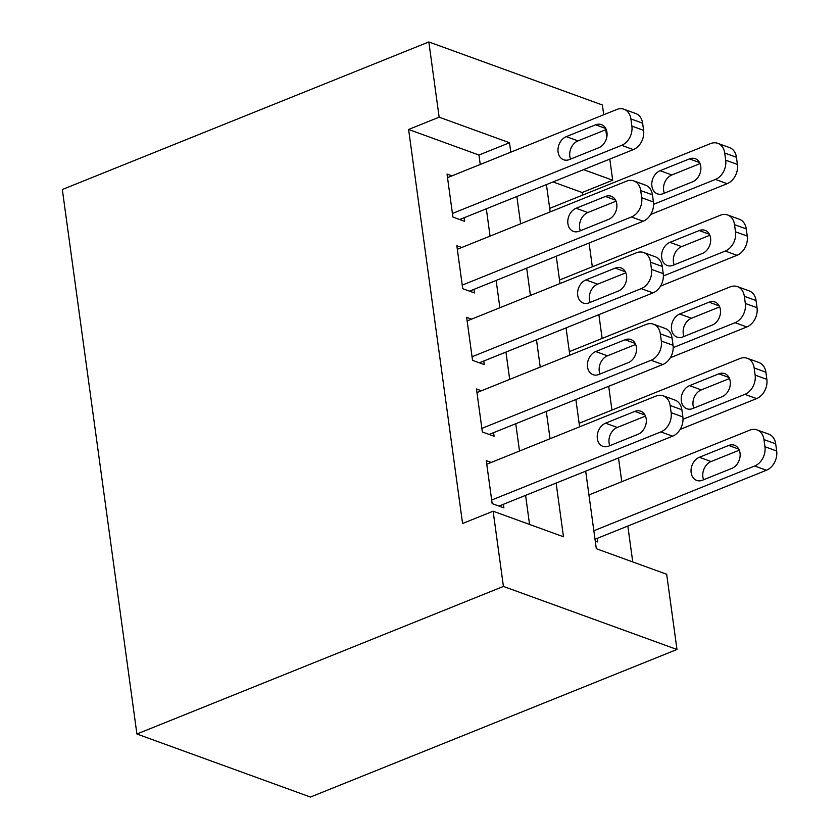 <?xml version="1.0" encoding="UTF-8"?>
<svg xmlns="http://www.w3.org/2000/svg" width="839" height="839" viewBox="0 0 839 839"><rect width="100%" height="100%" fill="white"/><g stroke="black" fill="none" stroke-linecap="round" stroke-linejoin="round"><path stroke-width="1.26" d="M585.685 471.161L596.309 548.696L666.669 574.254L676.979 649.48L310.461 797.05L136.914 733.999L62.327 189.52L428.834 41.95L439.143 117.177L408.603 129.468L462.572 523.505L493.122 511.203L563.472 536.761L556.121 483.065M428.834 41.95L602.392 105.001L603.723 114.754M605.779 129.709L606.796 137.135M609.796 159.085L612.69 180.228L583.566 169.646M582.507 195.151L582.151 192.519L612.69 180.228M632.753 561.931L627.834 526.043M621.762 481.712L618.511 457.947M611.956 410.072L608.695 386.307M602.14 338.432L598.878 314.667M592.324 266.792L589.072 243.027M491.214 462.425L486.274 460.632L492.168 503.62L503.893 507.878L503.4 504.291M481.397 390.785L476.468 388.992L482.352 431.98L494.077 436.238L493.584 432.651M471.581 319.145L466.652 317.352L472.535 360.33L484.26 364.598L483.778 361.011M461.775 247.495L456.836 245.712L462.719 288.689L474.454 292.947L473.962 289.371M582.151 192.519L553.027 181.937M595.271 541.071L597.704 541.963L597.211 538.376M529.566 524.448L525.581 495.367M519.509 451.036L515.765 423.726M509.693 379.396L505.948 352.086M499.876 307.745L496.132 280.436M490.06 236.105L486.326 208.796M480.254 164.465L478.954 155.037L408.603 129.468M451.959 175.854L447.019 174.061L452.913 217.049L464.638 221.307L464.145 217.731M493.122 511.203L503.421 586.43L136.914 733.999M503.421 586.43L676.979 649.48M546.43 184.59L550.174 211.9M556.247 256.241L559.991 283.551M566.063 327.881L569.807 355.191M575.879 399.521L579.613 426.831M510.794 152.163L509.504 142.735L439.143 117.177M550.048 438.734L546.304 411.425M540.232 367.094L536.488 339.785M530.416 295.454L526.682 268.144M520.61 223.814L516.866 196.504M478.954 155.037L509.504 142.735M447.512 177.648L616.717 109.521A15.532 11.893 -70 0 1 623.985 109.248A15.532 11.893 -70 0 1 630.897 118.928L631.882 126.091A15.532 11.893 -70 0 1 621.626 145.336L452.42 213.473M459.699 219.514L633.351 149.604L621.626 145.336M595.606 124.822A12.417 9.512 110 0 1 601.427 124.612A12.417 9.512 110 0 1 606.985 135.928A12.417 9.512 110 0 1 598.752 147.748L569.429 159.546A12.417 9.512 110 0 1 563.619 159.767A12.417 9.512 110 0 1 558.061 148.451A12.417 9.512 110 0 1 566.294 136.631L595.606 124.822L605.748 128.503M570.551 159.106A12.417 9.512 110 0 1 578.019 140.889L606.219 129.531M623.985 109.248L635.71 113.517A15.532 11.893 110 0 1 642.622 123.186L643.607 130.349A15.532 11.893 110 0 1 633.351 149.604M650.728 214.459L727.161 183.678A15.532 11.893 110 0 0 737.418 164.434L736.432 157.271A15.532 11.893 110 0 0 729.521 147.591L717.796 143.333A15.532 11.893 -70 0 0 710.528 143.605L549.692 208.366M717.796 143.333A15.532 11.893 -70 0 1 724.707 153.013L725.693 160.176A15.532 11.893 -70 0 1 715.436 179.42L653.581 204.328M700.03 163.615L671.829 174.973A12.417 9.512 -70 0 0 664.362 193.18M689.427 158.907L660.104 170.705A12.417 9.512 -70 0 0 651.872 182.535A12.417 9.512 -70 0 0 657.43 193.851A12.417 9.512 -70 0 0 663.24 193.631L692.563 181.832A12.417 9.512 -70 0 0 700.796 170.002A12.417 9.512 -70 0 0 695.237 158.686A12.417 9.512 -70 0 0 689.427 158.907L699.558 162.588M457.328 249.288L626.534 181.161A15.532 11.893 -70 0 1 633.802 180.899A15.532 11.893 -70 0 1 640.713 190.568L641.688 197.731A15.532 11.893 -70 0 1 631.442 216.976L462.237 285.113M469.515 291.154L643.167 221.244L631.442 216.976M605.422 196.462A12.417 9.512 110 0 1 611.232 196.253A12.417 9.512 110 0 1 616.791 207.569A12.417 9.512 110 0 1 608.569 219.388L579.246 231.197A12.417 9.512 110 0 1 573.436 231.407A12.417 9.512 110 0 1 567.877 220.091A12.417 9.512 110 0 1 576.099 208.271L605.422 196.462L615.553 200.143M580.357 230.746A12.417 9.512 110 0 1 587.835 212.529L616.036 201.171M633.802 180.899L645.527 185.157A15.532 11.893 110 0 1 652.438 194.826L653.424 201.989A15.532 11.893 110 0 1 643.167 221.244M467.145 320.928L636.35 252.801A15.532 11.893 -70 0 1 643.607 252.539A15.532 11.893 -70 0 1 650.529 262.208L651.504 269.371A15.532 11.893 -70 0 1 641.248 288.626L472.042 356.753M479.331 362.805L652.983 292.884L641.248 288.626M615.239 268.102A12.417 9.512 110 0 1 621.049 267.893A12.417 9.512 110 0 1 626.607 279.209A12.417 9.512 110 0 1 618.374 291.028L589.062 302.837A12.417 9.512 110 0 1 583.241 303.047A12.417 9.512 110 0 1 577.693 291.731A12.417 9.512 110 0 1 585.916 279.911L615.239 268.102L625.37 271.784M590.174 302.386A12.417 9.512 110 0 1 597.641 284.169L625.852 272.811M643.607 252.539L655.332 256.797A15.532 11.893 110 0 1 662.254 266.466L663.23 273.64A15.532 11.893 110 0 1 652.983 292.884M476.951 392.568L646.156 324.441A15.532 11.893 -70 0 1 653.424 324.179A15.532 11.893 -70 0 1 660.335 333.849L661.321 341.022A15.532 11.893 -70 0 1 651.064 360.267L481.859 428.393M489.147 434.445L662.789 364.525L651.064 360.267M625.055 339.743A12.417 9.512 110 0 1 630.865 339.533A12.417 9.512 110 0 1 636.423 350.849A12.417 9.512 110 0 1 628.191 362.668L598.868 374.477A12.417 9.512 110 0 1 593.058 374.687A12.417 9.512 110 0 1 587.499 363.371A12.417 9.512 110 0 1 595.732 351.551L625.055 339.743L635.186 343.424M599.99 374.026A12.417 9.512 110 0 1 607.457 355.809L635.658 344.451M653.424 324.179L665.149 328.437A15.532 11.893 110 0 1 672.07 338.117L673.046 345.28A15.532 11.893 110 0 1 662.789 364.525M486.767 464.219L655.972 396.081A15.532 11.893 -70 0 1 663.24 395.819A15.532 11.893 -70 0 1 670.151 405.499L671.137 412.662A15.532 11.893 -70 0 1 660.88 431.907L491.675 500.034M498.953 506.085L672.605 436.165L660.88 431.907M634.861 411.383A12.417 9.512 110 0 1 640.681 411.173A12.417 9.512 110 0 1 646.24 422.489A12.417 9.512 110 0 1 638.007 434.308L608.684 446.117A12.417 9.512 110 0 1 602.874 446.327A12.417 9.512 110 0 1 597.316 435.011A12.417 9.512 110 0 1 605.548 423.192L634.861 411.383L645.002 415.064M609.806 445.666A12.417 9.512 110 0 1 617.273 427.45L645.474 416.102M663.24 395.819L674.965 400.077A15.532 11.893 110 0 1 681.876 409.757L682.862 416.92A15.532 11.893 110 0 1 672.605 436.165M660.534 286.099L736.978 255.318A15.532 11.893 110 0 0 747.234 236.074L746.249 228.911A15.532 11.893 110 0 0 739.337 219.241L727.612 214.973A15.532 11.893 -70 0 0 720.344 215.245L559.508 280.006M727.612 214.973A15.532 11.893 -70 0 1 734.524 224.653L735.509 231.816A15.532 11.893 -70 0 1 725.253 251.06L663.387 275.968M709.846 235.256L681.646 246.614A12.417 9.512 -70 0 0 674.168 264.83M699.233 230.547L669.921 242.345A12.417 9.512 -70 0 0 661.688 254.175A12.417 9.512 -70 0 0 667.246 265.491A12.417 9.512 -70 0 0 673.056 265.271L702.379 253.472A12.417 9.512 -70 0 0 710.602 241.653A12.417 9.512 -70 0 0 705.054 230.326A12.417 9.512 -70 0 0 699.233 230.547L709.364 234.228M670.351 357.739L746.794 326.969A15.532 11.893 110 0 0 757.04 307.714L756.065 300.551A15.532 11.893 110 0 0 749.154 290.881L737.418 286.613A15.532 11.893 -70 0 0 730.161 286.886L569.314 351.646M737.418 286.613A15.532 11.893 -70 0 1 744.34 296.293L745.315 303.456A15.532 11.893 -70 0 1 735.069 322.7L673.203 347.608M719.663 306.896L691.451 318.254A12.417 9.512 -70 0 0 683.984 336.47M709.049 302.187L679.726 313.996A12.417 9.512 -70 0 0 671.504 325.815A12.417 9.512 -70 0 0 677.063 337.131A12.417 9.512 -70 0 0 682.873 336.921L712.196 325.113A12.417 9.512 -70 0 0 720.418 313.293A12.417 9.512 -70 0 0 714.859 301.977A12.417 9.512 -70 0 0 709.049 302.187L719.18 305.868M680.167 429.39L756.6 398.609A15.532 11.893 110 0 0 766.856 379.364L765.881 372.191A15.532 11.893 110 0 0 758.959 362.521L747.234 358.263A15.532 11.893 -70 0 0 739.967 358.526L579.13 423.286M747.234 358.263A15.532 11.893 -70 0 1 754.156 367.933L755.131 375.096A15.532 11.893 -70 0 1 744.875 394.351L683.019 419.259M729.479 378.536L701.268 389.894A12.417 9.512 -70 0 0 693.801 408.111M718.866 373.827L689.543 385.636A12.417 9.512 -70 0 0 681.31 397.455A12.417 9.512 -70 0 0 686.868 408.771A12.417 9.512 -70 0 0 692.678 408.562L722.001 396.753A12.417 9.512 -70 0 0 730.234 384.933A12.417 9.512 -70 0 0 724.676 373.617A12.417 9.512 -70 0 0 718.866 373.827L728.997 377.508M595.019 539.257L766.416 470.249A15.532 11.893 110 0 0 776.673 451.004L775.687 443.841A15.532 11.893 110 0 0 768.776 434.162L757.051 429.904A15.532 11.893 -70 0 0 749.783 430.166L588.947 494.926M757.051 429.904A15.532 11.893 -70 0 1 763.962 439.573L764.948 446.736A15.532 11.893 -70 0 1 754.691 465.991L593.855 530.751M739.285 450.176L711.084 461.534A12.417 9.512 -70 0 0 703.617 479.751M728.682 445.467L699.359 457.276A12.417 9.512 -70 0 0 691.126 469.095A12.417 9.512 -70 0 0 696.685 480.411A12.417 9.512 -70 0 0 702.495 480.202L731.818 468.393A12.417 9.512 -70 0 0 740.05 456.573A12.417 9.512 -70 0 0 734.492 445.257A12.417 9.512 -70 0 0 728.682 445.467L738.813 449.148M642.622 123.186L630.897 118.928M643.607 130.349L631.882 126.091M566.294 136.631L578.019 140.889M715.436 179.42L727.161 183.678M725.693 160.176L737.418 164.434M724.707 153.013L736.432 157.271M671.829 174.973L660.104 170.705M652.438 194.826L640.713 190.568M653.424 201.989L641.688 197.731M576.099 208.271L587.835 212.529M662.254 266.466L650.529 262.208M663.23 273.64L651.504 269.371M585.916 279.911L597.641 284.169M672.07 338.117L660.335 333.849M673.046 345.28L661.321 341.022M595.732 351.551L607.457 355.809M681.876 409.757L670.151 405.499M682.862 416.92L671.137 412.662M605.548 423.192L617.273 427.45M725.253 251.06L736.978 255.318M735.509 231.816L747.234 236.074M734.524 224.653L746.249 228.911M681.646 246.614L669.921 242.345M735.069 322.7L746.794 326.969M745.315 303.456L757.04 307.714M744.34 296.293L756.065 300.551M691.451 318.254L679.726 313.996M744.875 394.351L756.6 398.609M755.131 375.096L766.856 379.364M754.156 367.933L765.881 372.191M701.268 389.894L689.543 385.636M754.691 465.991L766.416 470.249M764.948 446.736L776.673 451.004M763.962 439.573L775.687 443.841M711.084 461.534L699.359 457.276"/></g></svg>
